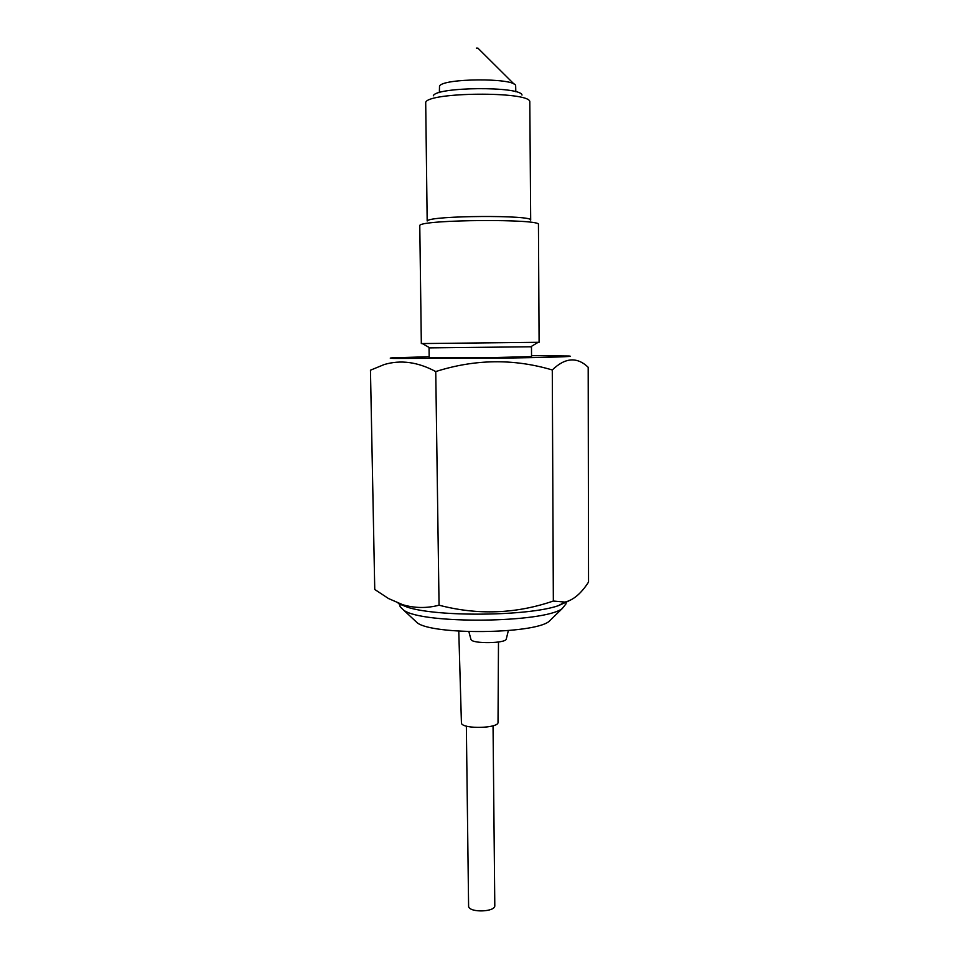 <?xml version="1.0" encoding="UTF-8"?>
<svg xmlns="http://www.w3.org/2000/svg" width="959" height="959" viewBox="0 0 959 959"><rect width="100%" height="100%" fill="white"/><g stroke="black" fill="none" stroke-linecap="round" stroke-linejoin="round"><path stroke-width="1.44" d="M552.288 369.97C565.103 357.539 577.066 356.64 588.191 367.273L588.538 582.077C581.202 593.477 573.326 600.154 564.899 602.084L553.343 601.029L552.288 369.97C513.772 358.522 474.921 359.062 435.746 371.565L439.054 605.201C477.678 615.294 515.774 613.916 553.343 601.029M435.746 371.565C417.86 361.975 400.694 359.637 384.235 364.54L370.462 370.198L374.753 589.485L388.539 598.548L402.804 604.745C414.756 608.246 426.851 608.39 439.054 605.201M427.175 220.978L425.7 102.373C428.217 92.04 528.745 91.225 529.8 101.522L530.687 220.174C534.175 214.864 430.327 215.499 427.426 220.822M419.778 225.365C422.607 219.467 542.59 218.7 538.443 224.574L539.102 342.303L422.332 343.562L421.325 343.538L419.778 225.365M398.297 603.523L407.599 607.263C437.819 617.152 528.337 616.205 558.354 605.68L568.567 601.065M515.81 91.776L515.654 85.663C514.767 77.643 441.931 78.159 439.51 86.214L439.366 92.579M477.846 48.118L476.407 48.082M531.538 355.645L568.699 356.017C578.121 356.496 550.022 357.467 503.523 358.115L393.993 358.438C389.762 358.282 389.102 358.091 392.027 357.863L429.164 356.724M531.478 346.822L531.538 356.592L487.568 357.731L429.188 357.671L429.045 347.889L530.747 346.774M429.776 347.829L429.045 347.889M522.02 95.061C520.749 86.082 435.83 86.778 433.324 95.792M566.038 601.844L566.038 603.81L562.202 608.605C543.789 623.038 422.523 624.309 403.811 610.26L400.131 606.747L399.843 604.362M551.916 618.603L548.824 621.612C532.868 634.079 433.672 635.122 417.453 622.978L414.3 620.053M458.774 631.154L461.435 723.302C463.125 729.343 499.016 728.361 498.021 722.319L498.488 642.015M493.046 725.795L494.796 905.596C495.587 911.997 469.922 912.956 468.603 906.555L466.35 726.107M470.893 639.221L471.037 639.605C472.679 643.969 505.657 643.489 506.268 639.09L506.316 638.886M558.354 605.68L564.899 602.084M407.599 607.263L402.804 604.745M477.846 48.082L514.276 84.296M429.968 347.949L422.332 343.562M548.824 621.612L562.202 608.605M417.453 622.978L403.811 610.26M470.953 639.425L468.867 631.633M530.555 346.894L538.095 342.351M506.268 639.09L508.354 630.578"/></g></svg>
